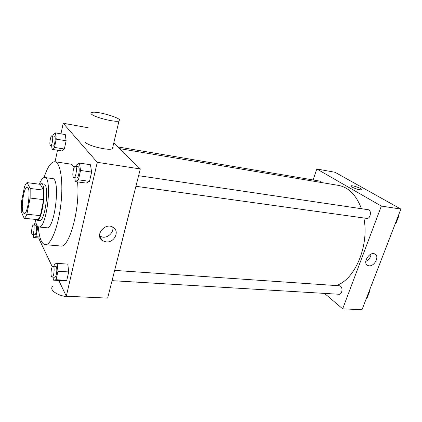 <?xml version="1.0" encoding="UTF-8"?>
<svg xmlns="http://www.w3.org/2000/svg" width="422" height="422" viewBox="0 0 422 422"><rect width="100%" height="100%" fill="white"/><g stroke="black" fill="none" stroke-linecap="round" stroke-linejoin="round"><path stroke-width="0.63" d="M23.184 212.588C20.599 207.872 24.028 186.213 27.23 187.194C31.191 186.941 27.947 214.708 24.154 213.548L23.184 212.588M26.871 214.212L30.136 198.055L30.178 188.444L27.071 182.615C26.185 183.18 25.304 184.63 24.429 186.967L21.337 202.56L21.242 211.86L24.181 218.248C25.056 217.863 25.953 216.518 26.871 214.212L40.348 215.647L43.693 199.669L30.136 198.055M40.348 215.647C39.394 217.921 38.449 219.245 37.516 219.625L24.181 218.248M43.693 199.669L43.651 190.143L40.28 184.34L27.071 182.615M35.786 219.445L36.899 220.194C42.569 221.882 47.074 183.333 41.166 183.665L39.768 184.272M41.166 183.665L43.782 184.008C49.764 183.686 45.27 222.157 39.526 220.469L36.899 220.194M43.651 190.143L30.178 188.444M35.306 219.393C35.981 224.156 37.168 226.693 38.877 226.994C46.652 229.346 52.766 177.008 44.658 177.504C42.907 177.409 41.145 179.651 39.378 184.219M38.877 226.994L46.705 227.759C54.77 230.127 60.847 178.121 52.455 178.564L44.658 177.504M38.302 226.83C39.214 237.913 41.509 243.863 45.196 244.686C50.761 245.504 58.236 227.157 60.852 204.48C63.537 181.808 60.488 162.233 54.886 161.747C51.109 161.695 47.501 166.959 44.062 177.535M54.886 161.747L70.21 164.037C71.666 164.258 72.974 165.424 74.13 167.545M77.537 181.908C80.359 208.151 69.203 248.674 60.631 245.994L45.196 244.686M51.658 145.891L52.059 149.367L61.812 150.918L64.35 149.013L66.112 140.779L65.289 134.586L55.482 132.904L53.035 135.003L52.845 135.942M74.815 177.773L75.338 181.608L86.267 183.095L89.496 181.349L91.621 172.076L90.461 164.733L79.468 163.071L76.361 165.071L76.06 166.421M58.8 280.466L66.301 296.223L97.26 162.317L63.189 123.24L60.958 133.843M57.503 150.232L55.071 161.774M39.009 237.992L38.871 238.625L52.291 266.804M53.093 277.122L53.399 280.155L63.986 280.767L66.771 280.329L68.702 271.937L67.784 264.119L57.134 263.365L54.454 264.014L53.958 266.256M88.219 127.755L63.189 123.24M112.711 147.489L113.117 147.536M66.301 296.223L107.647 298.111L140.299 168.948L113.771 143.021M140.299 168.948L97.26 162.317M106.054 241.906L102.477 240.667C94.122 235.555 105.294 221.745 113.233 227.4C120.048 231.34 114.214 243.04 106.054 241.906M112.816 147.035C113.402 147.779 113.265 148.349 112.41 148.744C108.802 150.912 87.908 145.875 85.117 142.124M52.85 286.311C47.422 290.658 63.068 298.623 73.238 296.539M91.389 114.03C90.64 113.307 90.719 112.795 91.627 112.495C96.949 110.448 125.313 119.247 118.988 120.998C115.464 122.623 94.333 117.316 91.389 114.03M112.764 227.12C113.951 232.179 108.317 237.866 102.815 237.164L99.634 236.146M119.484 148.607L338.491 185.395C348.619 187.299 356.273 195.075 361.454 208.716M363.869 217.989C369.477 245.678 354.902 279.67 336.265 285.567M112.062 280.656L339.024 294.266C341.894 294.661 343.176 288.099 340.586 286.269L339.415 285.784L114.652 270.407M117.759 146.919L320.52 181.207L322.028 182.626M138.595 175.689L368.079 209.697C371.977 210.05 370.563 219.15 366.734 218.39L135.916 186.276M324.497 293.396L342.675 308.841L381.351 206.068L316.822 168.99L313.113 179.957M342.675 308.841L361.997 309.722L400.9 209.08L334.994 172.266L316.822 168.99M400.9 209.08L381.351 206.068M369.013 265.818L367.689 265.443C362.129 263.001 369.64 251.021 374.894 253.997C379.826 256.075 374.536 266.646 369.013 265.818M352.006 187.104C350.962 186.498 350.619 186.086 350.972 185.87C352.312 184.957 363.553 189.077 361.728 189.821C359.38 189.979 356.136 189.072 352.006 187.104M350.84 186.002L350.972 185.87C352.17 185.015 362.524 188.639 361.86 189.689M371.112 254.07C370.653 257.441 368.875 259.878 365.774 261.392M366.602 297.8L367.182 297.784L369.646 291.423L369.34 290.716M367.182 297.784L366.623 297.753M369.646 291.423L369.081 291.386M395.245 223.707L395.883 223.602L398.537 216.744L398.199 216.069M395.883 223.602L395.319 223.523M398.537 216.744L397.972 216.66M53.399 280.155L56.073 279.712L57.972 271.24L57.134 263.365M53.061 266.198L55.741 266.377C57.703 266.229 56.722 277.618 54.802 277.222L52.117 277.064L51.505 276.468C50.292 274.184 51.553 265.839 53.061 266.198C55.008 266.039 54.016 277.454 52.117 277.064M63.986 280.767L66.771 280.329L56.073 279.712M66.771 280.329L68.702 271.937L57.972 271.24M68.702 271.937L67.784 264.119M75.338 181.608L78.45 179.825L80.544 170.467L79.468 163.071M75.39 166.321L78.16 166.732C80.333 166.759 78.75 178.622 76.656 178.031L73.439 177.335C71.877 175.536 73.597 165.777 75.39 166.321C77.542 166.342 75.96 178.237 73.887 177.646M86.267 183.095L89.496 181.349L78.45 179.825M89.496 181.349L91.621 172.076L80.544 170.467M91.621 172.076L90.461 164.733M35.981 222.848L34.72 223.449L34.377 225.116M33.475 234.627L33.718 237.517L35.854 236.652L37.442 229.046L37.147 225.696M33.396 225.021L35.796 225.258C37.326 225.158 36.271 235.128 34.789 234.748L32.389 234.532L31.988 234.131C31.012 232.327 32.193 224.668 33.396 225.021C34.915 224.921 33.855 234.906 32.389 234.532M40.18 238.098L33.718 237.517M39.868 237.011L35.854 236.652M38.508 229.146L37.442 229.046M52.059 149.367L54.501 147.431L56.237 139.128L55.482 132.904M52.011 135.8L54.48 136.216C56.137 136.243 54.66 146.64 53.072 146.117L50.313 145.511C49.084 144.139 50.619 135.32 52.011 135.8C53.652 135.821 52.17 146.239 50.603 145.722M61.812 150.918L64.35 149.013L54.501 147.431M64.35 149.013L66.112 140.779L56.237 139.128M66.112 140.779L65.289 134.586M112.41 148.744L118.988 120.998M99.703 236.547L102.477 240.667M366.903 264.879L367.689 265.443"/></g></svg>
